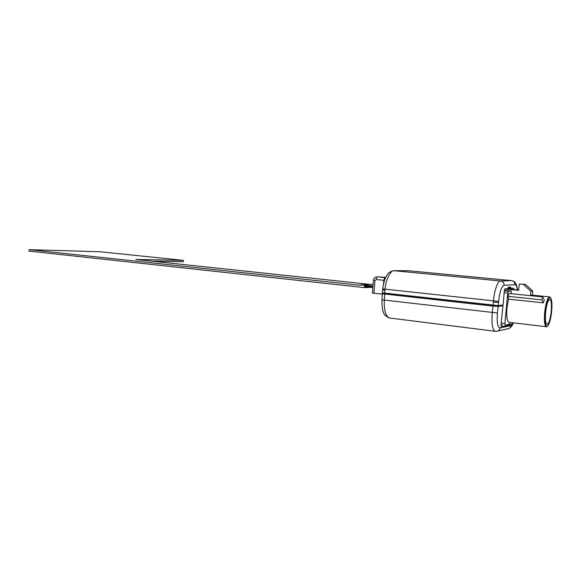 <?xml version="1.0" encoding="UTF-8"?>
<svg xmlns="http://www.w3.org/2000/svg" width="581" height="581" viewBox="0 0 581 581"><rect width="100%" height="100%" fill="white"/><g stroke="black" fill="none" stroke-linecap="round" stroke-linejoin="round"><path stroke-width="0.87" d="M513.989 289.534L513.64 288.299L510.902 288.474L510.757 287.13L508.172 287.283L507.809 288.677L504.962 288.859L504.286 290.834L503.124 305.01L498.309 305.613L382.276 292.831M517.439 289.883C516.858 286.36 516.008 284.639 514.889 284.719L504.155 285.271C501.526 286.389 499.689 291.771 498.629 301.416L498.556 302.374L496.588 302.338L493.4 302.062L493.48 301.096C494.09 291.117 497.968 280.216 500.539 280.972L511.396 280.594L408.501 270.746L394.049 270.702C390.679 269.911 385.719 279.998 385.021 289.331L384.927 290.231L382.596 289.781M542.741 296.949L541.812 299.876L508.048 296.339L509.043 293.478L542.741 296.949L544.266 299.927L543.344 302.854L508.535 299.15L506.893 308.235C506.312 316.718 507.06 321.409 509.138 322.317L546.322 326.769M547.295 326.319L546.387 326.776C544.586 325.883 544.012 321.111 544.658 312.455C545.806 302.904 547.469 297.719 549.626 296.906L550.461 297.552M549.626 296.906L531.571 295.046L530.417 295.678L530.838 291.183L532.733 291.023L525.311 284.349L519.378 284.065L518.426 290.326L504.802 288.953M545.167 312.484C546.794 300.559 548.747 295.874 551.035 298.431C551.979 301.002 552.182 305.294 551.659 311.307C550.933 318.061 549.749 322.796 548.094 325.527C545.486 327.771 544.513 323.428 545.167 312.484M551.231 311.387C550.287 319.325 548.9 323.675 547.07 324.438C545.559 323.682 545.08 319.673 545.624 312.404C546.59 304.386 547.977 300.028 549.793 299.338C551.304 300.159 551.783 304.175 551.231 311.387M384.578 280.274L384.796 277.696L385.573 277.776M383.518 283.993L383.83 280.296L384.789 277.783M385.755 277.391L377.962 276.883M378.42 276.897L384.796 277.696M383.83 280.296L376.118 279.505L374.999 280.5L373.445 280.274L372.348 293.093L382.32 294.095M385.138 277.333L385.987 276.912M382.952 293.536L383.431 293.115M373.089 284.429L359.661 284.864L371.223 285.91L371.157 286.636L372.893 286.774M372.951 286.041L371.223 285.91M371.157 286.636L364.628 286.135L364.57 286.869L372.879 286.876M359.661 284.864L359.632 285.235L29.144 249.663L100.114 251.755L183.378 260.368L183.276 261.755L152.549 261.247M372.849 287.275L364.519 287.602L35.949 251.863L29.05 251.108L29.144 249.663M364.519 287.602L364.57 286.869L370.7 286.644M519.378 284.065L525.311 284.349M501.171 323.116L504.896 323.566L505.172 325.251L508.44 324.597L508.491 324.009L510.031 323.704L509.973 324.285L508.484 324.104M504.896 323.566L507.743 293.042L508.382 291.219L511.324 291.001L511.069 293.688M513.524 322.84L513.088 323.661L509.973 324.285M530.838 291.183L523.365 284.45M518.811 290.021L506.363 288.772M504.352 290.289L511.324 291.001M532.733 291.023L532.349 295.126M543.344 302.854L541.812 299.876M508.048 296.339L508.535 299.15M509.82 288.365L509.864 289.12M502.601 324.939L500.96 325.266M492.993 331.017L394.143 318.577M491.054 305.562L489.013 305.337L489.079 304.858L489.028 305.345L479.826 304.321L479.848 303.834M427.355 298.009L427.296 298.474L418.734 297.523L418.748 297.051M427.34 298.009L427.275 298.474L429.032 298.663M510.902 288.474L507.852 288.169M514.889 284.719C514.839 282.41 513.677 281.037 511.396 280.594L408.501 270.746M477.299 303.551L476.66 304.103L429.01 298.794L429.105 298.206M476.66 304.103L476.696 303.478M477.284 304.03L479.826 304.321M416.388 296.789L416.374 297.254L415.647 297.312L385 293.826M415.647 297.312L415.684 296.709M416.374 297.254L418.734 297.523M500.277 305.366L502.972 305.788L500.982 324.982L501.265 326.798L509.893 325.033L507.634 324.757M510.372 324.205L509.893 325.033M384.978 293.42L382.349 293.645L384.687 294.03L492.978 306.1L498.128 306.405L502.972 305.788M384.687 294.03L384.295 300.254C383.968 310.682 385.74 316.601 389.604 318.01L495.186 331.293M495.332 331.308L495.31 331.308C492.441 329.972 491.432 323.77 492.281 312.694L492.978 306.1M500.27 305.49L495.368 306.1L491.032 305.7L491.134 305.083M372.886 286.803L371.455 286.651M371.048 284.501L135.794 259.467L183.378 260.368M493.087 305.301L493.4 302.062M376.118 279.505L377.091 276.897C374.985 277.086 373.765 278.212 373.445 280.274M374.999 280.5L373.91 293.354M507.743 293.042L504.134 292.671M504.293 290.805L508.382 291.219M407.913 270.724L393.824 270.688L500.539 280.972C502.899 281.436 504.105 282.867 504.155 285.271M498.629 301.416L382.69 288.902M498.309 305.613L498.556 302.374M384.644 293.267L384.927 290.231M510.924 288.06L507.917 287.762M385.624 293.964L385.682 293.383M498.128 306.405L497.43 312.992C496.711 322.491 497.59 327.452 500.074 327.887L510.859 325.643L512.783 323.719M381.964 299.803L497.43 312.992M506.683 328.904L507.431 328.926C509.363 328.65 510.503 327.561 510.859 325.643M495.753 331.279L496.523 331.301C498.527 331.017 499.711 329.877 500.074 327.887M495.368 306.1L495.39 305.519M493.814 306.013L493.879 305.381M368.681 285.837L368.623 286.571M369.596 285.896L369.531 286.629M372.581 286.005L372.523 286.731M382.276 292.875L382.683 288.939C383.707 282.555 384.978 278.226 386.503 275.96C388.123 272.939 390.563 271.182 393.824 270.688M378.158 276.883L377.091 276.897M517.598 289.897L516.313 284.559C515.478 282.381 513.887 281.059 511.556 280.601M389.43 317.981C385.784 316.413 383.75 314.43 383.337 312.026C382.4 310.298 381.942 306.238 381.964 299.861L382.349 293.645M513.103 323.653C512.057 325.977 510.641 327.604 508.862 328.534M497.619 331.061L507.431 328.926M496.523 331.301L495.317 331.308M384.912 293.848L384.992 293.311"/></g></svg>
